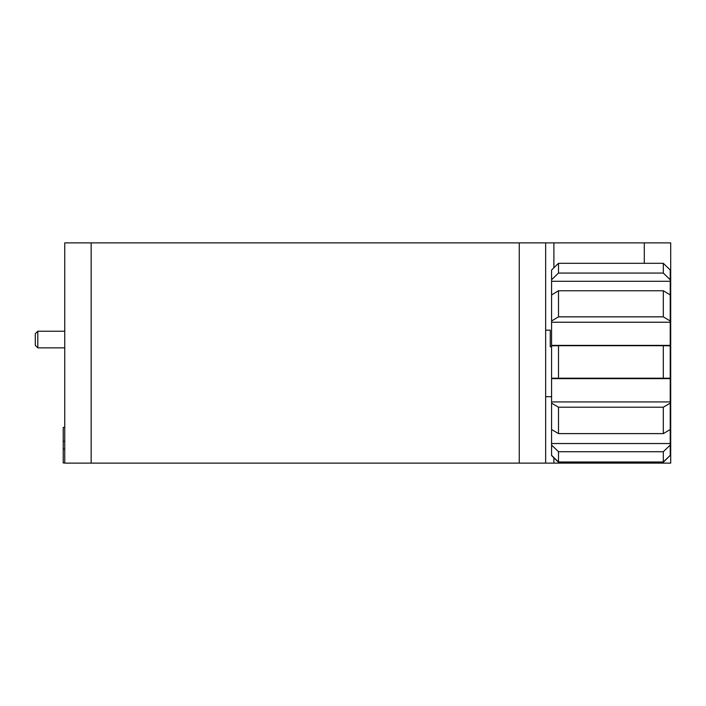 <?xml version="1.0" encoding="UTF-8"?>
<svg xmlns="http://www.w3.org/2000/svg" width="706" height="706" viewBox="0 0 706 706"><rect width="100%" height="100%" fill="white"/><g stroke="black" fill="none" stroke-linecap="round" stroke-linejoin="round"><path stroke-width="1.06" d="M545.659 330.17L550.248 330.17L550.248 346.796L551.58 346.796M63.213 427.368L64.749 427.368L63.213 427.368L63.213 462.968L64.749 462.968M553.892 463.118L64.749 463.118L64.749 242.882L670.7 242.882L670.7 463.118L553.892 463.118L553.892 457.753M545.659 463.118L545.659 242.882M558.499 433.608L551.58 429.522L551.58 403.144L558.499 407.203L558.499 433.608L663.313 433.608L670.232 429.522L670.232 378.204L551.58 378.204L551.58 403.144M670.232 378.204L670.232 345.384L551.58 345.384L551.58 378.204M551.58 345.384L551.58 269.992L558.499 263.303L558.499 273.063L551.58 279.752M551.58 455.335L558.499 461.998L663.313 461.998L670.232 455.335L663.313 462.253L558.499 462.253L551.58 455.555L551.58 429.522M558.499 461.998L558.499 451.716L551.58 445.062M558.499 273.063L663.313 273.063L670.232 279.752L670.232 269.992L663.313 263.303L663.313 273.063M670.232 345.384L670.232 279.752M670.232 281.288L551.58 281.288M551.58 294.94L558.499 290.757L558.499 316.844L551.58 321.001M558.499 316.844L663.313 316.844L670.232 321.001M670.232 322.227L551.58 322.227M558.499 378.169L558.499 345.719L551.58 345.799M670.232 378.645L551.58 378.645M663.313 316.844L663.313 290.757L670.232 294.94M663.313 290.757L558.499 290.757M670.232 455.335L670.232 429.522M663.313 263.303L558.499 263.303M663.313 461.998L663.313 451.716L670.232 445.062M670.232 443.527L551.58 443.527M663.313 451.716L558.499 451.716M663.313 433.608L663.313 407.203L670.232 403.144M670.232 401.935L551.58 401.935M663.313 407.203L558.499 407.203M663.313 378.169L663.313 345.719L670.232 345.799M663.313 345.719L558.499 345.719M64.749 347.855L37.806 347.855L35.3 345.349L35.3 333.726L37.806 331.22L35.3 333.726L35.3 345.349L37.806 347.855L37.806 331.22L64.749 331.22M63.213 441.232L64.749 441.232M64.749 449.104L63.213 449.104M553.892 267.803L553.892 242.882M644.296 242.882L644.296 263.303M644.296 462.253L644.296 463.118M519.254 463.118L519.254 242.882M91.153 463.118L91.153 242.882M551.58 396.701L545.659 396.701"/></g></svg>
